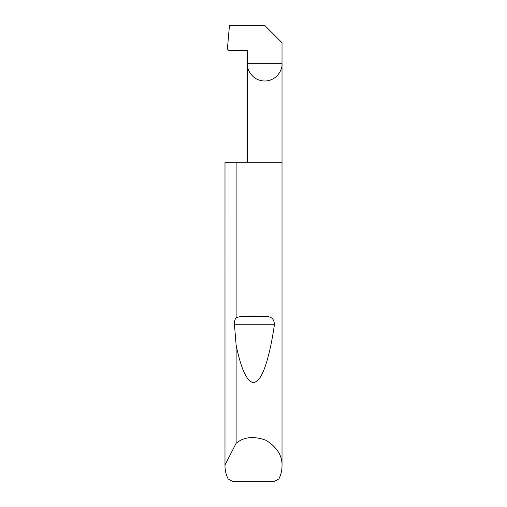 <?xml version="1.0" encoding="UTF-8"?>
<svg xmlns="http://www.w3.org/2000/svg" width="507" height="507" viewBox="0 0 507 507"><rect width="100%" height="100%" fill="white"/><g stroke="black" fill="none" stroke-linecap="round" stroke-linejoin="round"><path stroke-width="0.76" d="M224.994 464.995L236.123 443.295C243.854 436.85 253.849 435.862 266.105 440.323C277.114 447.326 282.418 455.85 282.019 465.908L282.019 162.24L224.994 162.24L224.981 465.908L224.994 162.24M236.123 317.616L240.356 316.596C249.121 315.924 257.879 315.924 266.644 316.596C271.657 316.596 274.243 319.309 274.407 324.74C270.123 354.577 263.291 378.159 255.889 381.727C248.5 386.011 241.136 369.971 236.123 345.064L234.468 324.74C234.304 321.73 234.849 319.353 236.123 317.616L236.123 162.24M236.123 443.295L236.123 345.064M282.019 465.908C282 470.49 280.954 474.825 278.882 478.912L273.919 481.65L233.081 481.65L228.118 478.912C226.046 474.825 225 470.49 224.981 465.908M247.34 162.24L247.34 63.679L282.019 63.679L282.019 42.689L264.679 25.35L229.468 25.35L227.396 49.002L228.86 50.535L247.34 50.535L247.34 63.679C246.643 68.749 251.846 80.784 264.679 81.019C277.513 80.784 282.716 68.749 282.019 63.679L282.019 162.24M240.356 316.596L266.644 316.596M234.468 324.74L274.407 324.74"/></g></svg>
